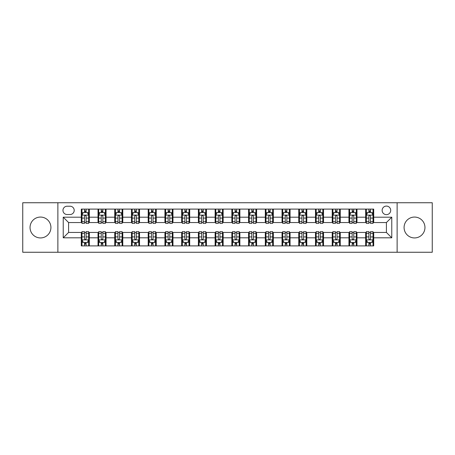 <?xml version="1.0" encoding="UTF-8"?>
<svg xmlns="http://www.w3.org/2000/svg" width="455" height="455" viewBox="0 0 455 455"><rect width="100%" height="100%" fill="white"/><g stroke="black" fill="none" stroke-linecap="round" stroke-linejoin="round"><path stroke-width="0.68" d="M414.516 217.063A10.437 10.437 0 0 0 404.08 227.5A10.437 10.437 0 0 0 414.516 237.937A10.437 10.437 0 0 0 424.959 227.5A10.437 10.437 0 0 0 414.516 217.063M40.484 217.063A10.437 10.437 0 0 0 30.041 227.5A10.437 10.437 0 0 0 40.484 237.937A10.437 10.437 0 0 0 50.92 227.5A10.437 10.437 0 0 0 40.484 217.063M386.414 206.087A4.283 4.283 0 0 0 382.132 210.369A4.283 4.283 0 0 0 386.414 214.652A4.283 4.283 0 0 0 390.697 210.369A4.283 4.283 0 0 0 386.414 206.087M397.124 252.258L432.25 252.258L432.25 202.742L397.124 202.742L397.124 252.258L57.876 252.258L57.876 202.742L22.75 202.742L22.75 252.258L57.876 252.258M67.112 214.521L70.059 214.521A4.146 4.146 0 0 0 74.205 210.369A4.146 4.146 0 0 0 70.059 206.223L67.112 206.223A4.146 4.146 0 0 0 62.966 210.369A4.146 4.146 0 0 0 67.112 214.521M397.124 202.742L57.876 202.742M81.297 237.806L63.234 237.806L63.234 217.194L81.297 217.194L81.297 222.546L68.586 222.546L68.586 232.454L81.297 232.454L81.297 245.899L373.703 245.899L373.703 232.454L386.414 232.454L386.414 222.546L373.703 222.546L373.703 217.194L391.766 217.194L391.766 237.806L373.703 237.806M373.703 217.194L373.703 209.101L81.297 209.101L81.297 217.194M365.672 209.101L365.672 222.546L366.343 222.546M368.886 222.546L370.489 222.546M373.032 222.546L373.703 222.546M365.672 222.546L356.305 222.546M348.945 209.101L348.945 222.546L349.616 222.546M352.159 222.546L353.762 222.546M348.945 222.546L339.578 222.546M332.218 209.101L332.218 222.546L332.884 222.546M335.426 222.546L337.036 222.546M332.218 222.546L322.851 222.546M315.491 209.101L315.491 222.546L316.157 222.546M318.699 222.546L320.309 222.546M315.491 222.546L306.124 222.546M298.759 209.101L298.759 222.546L299.43 222.546M301.972 222.546L303.576 222.546M298.759 222.546L289.391 222.546M282.032 209.101L282.032 222.546L282.703 222.546M285.245 222.546L286.849 222.546M282.032 222.546L272.664 222.546M265.305 209.101L265.305 222.546L265.976 222.546M268.518 222.546L270.122 222.546M265.305 222.546L255.938 222.546M248.578 209.101L248.578 222.546L249.249 222.546M251.791 222.546L253.395 222.546M248.578 222.546L239.211 222.546M231.851 209.101L231.851 222.546L232.516 222.546M235.059 222.546L236.668 222.546M231.851 222.546L222.484 222.546M215.124 209.101L215.124 222.546L215.789 222.546M218.332 222.546L219.941 222.546M215.124 222.546L205.751 222.546M198.391 209.101L198.391 222.546L199.062 222.546M201.605 222.546L203.209 222.546M198.391 222.546L189.024 222.546M181.664 209.101L181.664 222.546L182.336 222.546M184.878 222.546L186.482 222.546M181.664 222.546L172.297 222.546M164.938 209.101L164.938 222.546L165.609 222.546M168.151 222.546L169.755 222.546M164.938 222.546L155.57 222.546M148.211 209.101L148.211 222.546L148.876 222.546M151.424 222.546L153.028 222.546M148.211 222.546L138.843 222.546M131.484 209.101L131.484 222.546L132.149 222.546M134.691 222.546L136.301 222.546M131.484 222.546L122.116 222.546M114.751 209.101L114.751 222.546L115.422 222.546M117.964 222.546L119.574 222.546M114.751 222.546L105.384 222.546M98.024 209.101L98.024 222.546L98.695 222.546M101.237 222.546L102.841 222.546M98.024 222.546L88.657 222.546M81.297 222.546L81.968 222.546M84.511 222.546L86.114 222.546M81.297 232.454L81.968 232.454M84.511 232.454L86.114 232.454M88.657 232.454L89.328 232.454L89.328 245.899M98.695 232.454L89.328 232.454M101.237 232.454L102.841 232.454M105.384 232.454L106.055 232.454L106.055 245.899M115.422 232.454L106.055 232.454M117.964 232.454L119.574 232.454M122.116 232.454L122.782 232.454L122.782 245.899M132.149 232.454L122.782 232.454M134.691 232.454L136.301 232.454M138.843 232.454L139.509 232.454L139.509 245.899M148.876 232.454L139.509 232.454M151.424 232.454L153.028 232.454M155.57 232.454L156.241 232.454L156.241 245.899M165.609 232.454L156.241 232.454M168.151 232.454L169.755 232.454M172.297 232.454L172.968 232.454L172.968 245.899M182.336 232.454L172.968 232.454M184.878 232.454L186.482 232.454M189.024 232.454L189.695 232.454L189.695 245.899M199.062 232.454L189.695 232.454M201.605 232.454L203.209 232.454M205.751 232.454L206.422 232.454L206.422 245.899M215.789 232.454L206.422 232.454M218.332 232.454L219.941 232.454M222.484 232.454L223.149 232.454L223.149 245.899M232.516 232.454L223.149 232.454M235.059 232.454L236.668 232.454M239.211 232.454L239.876 232.454L239.876 245.899M249.249 232.454L239.876 232.454M251.791 232.454L253.395 232.454M255.938 232.454L256.609 232.454L256.609 245.899M265.976 232.454L256.609 232.454M268.518 232.454L270.122 232.454M272.664 232.454L273.336 232.454L273.336 245.899M282.703 232.454L273.336 232.454M285.245 232.454L286.849 232.454M289.391 232.454L290.062 232.454L290.062 245.899M299.43 232.454L290.062 232.454M301.972 232.454L303.576 232.454M306.124 232.454L306.789 232.454L306.789 245.899M316.157 232.454L306.789 232.454M318.699 232.454L320.309 232.454M322.851 232.454L323.516 232.454L323.516 245.899M332.884 232.454L323.516 232.454M335.426 232.454L337.036 232.454M339.578 232.454L340.249 232.454L340.249 245.899M349.616 232.454L340.249 232.454M352.159 232.454L353.762 232.454M356.305 232.454L356.976 232.454L356.976 245.899M366.343 232.454L356.976 232.454M368.886 232.454L370.489 232.454M373.032 232.454L373.703 232.454M89.328 209.101L89.328 222.546M81.297 212.445L81.968 212.445M84.511 212.445L86.114 212.445M88.657 212.445L89.328 212.445M81.297 242.555L81.968 242.555M84.511 242.555L86.114 242.555M88.657 242.555L89.328 242.555M98.024 232.454L98.024 245.899M106.055 209.101L106.055 222.546M98.024 212.445L98.695 212.445M101.237 212.445L102.841 212.445M105.384 212.445L106.055 212.445M98.024 242.555L98.695 242.555M101.237 242.555L102.841 242.555M105.384 242.555L106.055 242.555M114.751 232.454L114.751 245.899M114.751 242.555L115.422 242.555M117.964 242.555L119.574 242.555M122.116 242.555L122.782 242.555M122.782 209.101L122.782 222.546M114.751 212.445L115.422 212.445M117.964 212.445L119.574 212.445M122.116 212.445L122.782 212.445M131.484 232.454L131.484 245.899M131.484 242.555L132.149 242.555M134.691 242.555L136.301 242.555M138.843 242.555L139.509 242.555M139.509 209.101L139.509 222.546M131.484 212.445L132.149 212.445M134.691 212.445L136.301 212.445M138.843 212.445L139.509 212.445M148.211 232.454L148.211 245.899M148.211 242.555L148.876 242.555M151.424 242.555L153.028 242.555M155.57 242.555L156.241 242.555M156.241 209.101L156.241 222.546M148.211 212.445L148.876 212.445M151.424 212.445L153.028 212.445M155.57 212.445L156.241 212.445M164.938 232.454L164.938 245.899M164.938 242.555L165.609 242.555M168.151 242.555L169.755 242.555M172.297 242.555L172.968 242.555M172.968 209.101L172.968 222.546M164.938 212.445L165.609 212.445M168.151 212.445L169.755 212.445M172.297 212.445L172.968 212.445M181.664 232.454L181.664 245.899M181.664 242.555L182.336 242.555M184.878 242.555L186.482 242.555M189.024 242.555L189.695 242.555M189.695 209.101L189.695 222.546M181.664 212.445L182.336 212.445M184.878 212.445L186.482 212.445M189.024 212.445L189.695 212.445M198.391 232.454L198.391 245.899M198.391 242.555L199.062 242.555M201.605 242.555L203.209 242.555M205.751 242.555L206.422 242.555M206.422 209.101L206.422 222.546M198.391 212.445L199.062 212.445M201.605 212.445L203.209 212.445M205.751 212.445L206.422 212.445M215.124 232.454L215.124 245.899M215.124 242.555L215.789 242.555M218.332 242.555L219.941 242.555M222.484 242.555L223.149 242.555M223.149 209.101L223.149 222.546M215.124 212.445L215.789 212.445M218.332 212.445L219.941 212.445M222.484 212.445L223.149 212.445M231.851 232.454L231.851 245.899M231.851 242.555L232.516 242.555M235.059 242.555L236.668 242.555M239.211 242.555L239.876 242.555M239.876 209.101L239.876 222.546M231.851 212.445L232.516 212.445M235.059 212.445L236.668 212.445M239.211 212.445L239.876 212.445M248.578 232.454L248.578 245.899M248.578 242.555L249.249 242.555M251.791 242.555L253.395 242.555M255.938 242.555L256.609 242.555M256.609 209.101L256.609 222.546M248.578 212.445L249.249 212.445M251.791 212.445L253.395 212.445M255.938 212.445L256.609 212.445M265.305 232.454L265.305 245.899M265.305 242.555L265.976 242.555M268.518 242.555L270.122 242.555M272.664 242.555L273.336 242.555M273.336 209.101L273.336 222.546M265.305 212.445L265.976 212.445M268.518 212.445L270.122 212.445M272.664 212.445L273.336 212.445M282.032 232.454L282.032 245.899M282.032 242.555L282.703 242.555M285.245 242.555L286.849 242.555M289.391 242.555L290.062 242.555M290.062 209.101L290.062 222.546M282.032 212.445L282.703 212.445M285.245 212.445L286.849 212.445M289.391 212.445L290.062 212.445M298.759 232.454L298.759 245.899M298.759 242.555L299.43 242.555M301.972 242.555L303.576 242.555M306.124 242.555L306.789 242.555M306.789 209.101L306.789 222.546M298.759 212.445L299.43 212.445M301.972 212.445L303.576 212.445M306.124 212.445L306.789 212.445M315.491 232.454L315.491 245.899M315.491 242.555L316.157 242.555M318.699 242.555L320.309 242.555M322.851 242.555L323.516 242.555M323.516 209.101L323.516 222.546M315.491 212.445L316.157 212.445M318.699 212.445L320.309 212.445M322.851 212.445L323.516 212.445M332.218 232.454L332.218 245.899M332.218 242.555L332.884 242.555M335.426 242.555L337.036 242.555M339.578 242.555L340.249 242.555M340.249 209.101L340.249 222.546M332.218 212.445L332.884 212.445M335.426 212.445L337.036 212.445M339.578 212.445L340.249 212.445M348.945 232.454L348.945 245.899M348.945 242.555L349.616 242.555M352.159 242.555L353.762 242.555M356.305 242.555L356.976 242.555M356.976 209.101L356.976 222.546M348.945 212.445L349.616 212.445M352.159 212.445L353.762 212.445M356.305 212.445L356.976 212.445M365.672 232.454L365.672 245.899M365.672 242.555L366.343 242.555M368.886 242.555L370.489 242.555M373.032 242.555L373.703 242.555M365.672 212.445L366.343 212.445M368.886 212.445L370.489 212.445M373.032 212.445L373.703 212.445M68.586 222.546L63.234 217.194M68.586 232.454L63.234 237.806M391.766 217.194L386.414 222.546M391.766 237.806L386.414 232.454M86.114 210.841L84.511 210.841M88.657 221.676L86.114 221.676L86.114 223.354L88.657 223.354L88.657 215.187L87.32 212.513L83.305 212.513L81.968 215.187L81.968 223.354L84.511 223.354L84.511 221.676L81.968 221.676M81.968 215.187L81.968 209.101M88.657 215.187L88.657 209.101M84.511 212.513L84.511 209.101M86.114 209.101L86.114 212.513M86.114 221.676L86.114 216.193C85.58 215.158 85.045 215.158 84.511 216.193L84.511 221.676M84.511 244.159L86.114 244.159M81.968 233.324L84.511 233.324L84.511 231.646L81.968 231.646L81.968 239.813L83.305 242.487L87.32 242.487L88.657 239.813L88.657 231.646L86.114 231.646L86.114 233.324L88.657 233.324M88.657 239.813L88.657 245.899M81.968 239.813L81.968 245.899M86.114 242.487L86.114 245.899M84.511 245.899L84.511 242.487M84.511 233.324L84.511 238.807C85.045 239.842 85.58 239.842 86.114 238.807L86.114 233.324M102.841 210.841L101.237 210.841M105.384 221.676L102.841 221.676L102.841 223.354L105.384 223.354L105.384 215.187L104.047 212.513L100.032 212.513L98.695 215.187L98.695 223.354L101.237 223.354L101.237 221.676L98.695 221.676M98.695 215.187L98.695 209.101M105.384 215.187L105.384 209.101M101.237 212.513L101.237 209.101M102.841 209.101L102.841 212.513M102.841 221.676L102.841 216.193C102.307 215.158 101.772 215.158 101.237 216.193L101.237 221.676M119.574 210.841L117.964 210.841M122.116 221.676L119.574 221.676L119.574 223.354L122.116 223.354L122.116 215.187L120.774 212.513L116.759 212.513L115.422 215.187L115.422 223.354L117.964 223.354L117.964 221.676L115.422 221.676M115.422 215.187L115.422 209.101M122.116 215.187L122.116 209.101M117.964 212.513L117.964 209.101M119.574 209.101L119.574 212.513M119.574 221.676L119.574 216.193C119.039 215.158 118.499 215.158 117.964 216.193L117.964 221.676M136.301 210.841L134.691 210.841M138.843 221.676L136.301 221.676L136.301 223.354L138.843 223.354L138.843 215.187L137.501 212.513L133.491 212.513L132.149 215.187L132.149 223.354L134.691 223.354L134.691 221.676L132.149 221.676M132.149 215.187L132.149 209.101M138.843 215.187L138.843 209.101M134.691 212.513L134.691 209.101M136.301 209.101L136.301 212.513M136.301 221.676L136.301 216.193C135.766 215.158 135.232 215.158 134.691 216.193L134.691 221.676M101.237 244.159L102.841 244.159M98.695 233.324L101.237 233.324L101.237 231.646L98.695 231.646L98.695 239.813L100.032 242.487L104.047 242.487L105.384 239.813L105.384 231.646L102.841 231.646L102.841 233.324L105.384 233.324M105.384 239.813L105.384 245.899M98.695 239.813L98.695 245.899M102.841 242.487L102.841 245.899M101.237 245.899L101.237 242.487M101.237 233.324L101.237 238.807C101.772 239.842 102.307 239.842 102.841 238.807L102.841 233.324M117.964 244.159L119.574 244.159M115.422 233.324L117.964 233.324L117.964 231.646L115.422 231.646L115.422 239.813L116.759 242.487L120.774 242.487L122.116 239.813L122.116 231.646L119.574 231.646L119.574 233.324L122.116 233.324M122.116 239.813L122.116 245.899M115.422 239.813L115.422 245.899M119.574 242.487L119.574 245.899M117.964 245.899L117.964 242.487M117.964 233.324L117.964 238.807C118.499 239.842 119.034 239.842 119.574 238.807L119.574 233.324M134.691 244.159L136.301 244.159M132.149 233.324L134.691 233.324L134.691 231.646L132.149 231.646L132.149 239.813L133.491 242.487L137.501 242.487L138.843 239.813L138.843 231.646L136.301 231.646L136.301 233.324L138.843 233.324M138.843 239.813L138.843 245.899M132.149 239.813L132.149 245.899M136.301 242.487L136.301 245.899M134.691 245.899L134.691 242.487M134.691 233.324L134.691 238.807C135.226 239.842 135.761 239.842 136.301 238.807L136.301 233.324M153.028 210.841L151.424 210.841M155.57 221.676L153.028 221.676L153.028 223.354L155.57 223.354L155.57 215.187L154.234 212.513L150.218 212.513L148.876 215.187L148.876 223.354L151.424 223.354L151.424 221.676L148.876 221.676M148.876 215.187L148.876 209.101M155.57 215.187L155.57 209.101M151.424 212.513L151.424 209.101M153.028 209.101L153.028 212.513M153.028 221.676L153.028 216.193C152.493 215.158 151.959 215.158 151.424 216.193L151.424 221.676M151.424 244.159L153.028 244.159M148.876 233.324L151.424 233.324L151.424 231.646L148.876 231.646L148.876 239.813L150.218 242.487L154.234 242.487L155.57 239.813L155.57 231.646L153.028 231.646L153.028 233.324L155.57 233.324M155.57 239.813L155.57 245.899M148.876 239.813L148.876 245.899M153.028 242.487L153.028 245.899M151.424 245.899L151.424 242.487M151.424 233.324L151.424 238.807C151.959 239.842 152.493 239.842 153.028 238.807L153.028 233.324M169.755 210.841L168.151 210.841M172.297 221.676L169.755 221.676L169.755 223.354L172.297 223.354L172.297 215.187L170.961 212.513L166.945 212.513L165.609 215.187L165.609 223.354L168.151 223.354L168.151 221.676L165.609 221.676M165.609 215.187L165.609 209.101M172.297 215.187L172.297 209.101M168.151 212.513L168.151 209.101M169.755 209.101L169.755 212.513M169.755 221.676L169.755 216.193C169.22 215.158 168.686 215.158 168.151 216.193L168.151 221.676M168.151 244.159L169.755 244.159M165.609 233.324L168.151 233.324L168.151 231.646L165.609 231.646L165.609 239.813L166.945 242.487L170.961 242.487L172.297 239.813L172.297 231.646L169.755 231.646L169.755 233.324L172.297 233.324M172.297 239.813L172.297 245.899M165.609 239.813L165.609 245.899M169.755 242.487L169.755 245.899M168.151 245.899L168.151 242.487M168.151 233.324L168.151 238.807C168.686 239.842 169.22 239.842 169.755 238.807L169.755 233.324M186.482 210.841L184.878 210.841M189.024 221.676L186.482 221.676L186.482 223.354L189.024 223.354L189.024 215.187L187.688 212.513L183.672 212.513L182.336 215.187L182.336 223.354L184.878 223.354L184.878 221.676L182.336 221.676M182.336 215.187L182.336 209.101M189.024 215.187L189.024 209.101M184.878 212.513L184.878 209.101M186.482 209.101L186.482 212.513M186.482 221.676L186.482 216.193C185.947 215.158 185.412 215.158 184.878 216.193L184.878 221.676M184.878 244.159L186.482 244.159M182.336 233.324L184.878 233.324L184.878 231.646L182.336 231.646L182.336 239.813L183.672 242.487L187.688 242.487L189.024 239.813L189.024 231.646L186.482 231.646L186.482 233.324L189.024 233.324M189.024 239.813L189.024 245.899M182.336 239.813L182.336 245.899M186.482 242.487L186.482 245.899M184.878 245.899L184.878 242.487M184.878 233.324L184.878 238.807C185.412 239.842 185.947 239.842 186.482 238.807L186.482 233.324M203.209 210.841L201.605 210.841M205.751 221.676L203.209 221.676L203.209 223.354L205.751 223.354L205.751 215.187L204.414 212.513L200.399 212.513L199.062 215.187L199.062 223.354L201.605 223.354L201.605 221.676L199.062 221.676M199.062 215.187L199.062 209.101M205.751 215.187L205.751 209.101M201.605 212.513L201.605 209.101M203.209 209.101L203.209 212.513M203.209 221.676L203.209 216.193C202.674 215.158 202.139 215.158 201.605 216.193L201.605 221.676M201.605 244.159L203.209 244.159M199.062 233.324L201.605 233.324L201.605 231.646L199.062 231.646L199.062 239.813L200.399 242.487L204.414 242.487L205.751 239.813L205.751 231.646L203.209 231.646L203.209 233.324L205.751 233.324M205.751 239.813L205.751 245.899M199.062 239.813L199.062 245.899M203.209 242.487L203.209 245.899M201.605 245.899L201.605 242.487M201.605 233.324L201.605 238.807C202.139 239.842 202.674 239.842 203.209 238.807L203.209 233.324M219.941 210.841L218.332 210.841M222.484 221.676L219.941 221.676L219.941 223.354L222.484 223.354L222.484 215.187L221.141 212.513L217.126 212.513L215.789 215.187L215.789 223.354L218.332 223.354L218.332 221.676L215.789 221.676M215.789 215.187L215.789 209.101M222.484 215.187L222.484 209.101M218.332 212.513L218.332 209.101M219.941 209.101L219.941 212.513M219.941 221.676L219.941 216.193C219.407 215.158 218.866 215.158 218.332 216.193L218.332 221.676M218.332 244.159L219.941 244.159M215.789 233.324L218.332 233.324L218.332 231.646L215.789 231.646L215.789 239.813L217.126 242.487L221.141 242.487L222.484 239.813L222.484 231.646L219.941 231.646L219.941 233.324L222.484 233.324M222.484 239.813L222.484 245.899M215.789 239.813L215.789 245.899M219.941 242.487L219.941 245.899M218.332 245.899L218.332 242.487M218.332 233.324L218.332 238.807C218.866 239.842 219.401 239.842 219.941 238.807L219.941 233.324M236.668 210.841L235.059 210.841M239.211 221.676L236.668 221.676L236.668 223.354L239.211 223.354L239.211 215.187L237.874 212.513L233.859 212.513L232.516 215.187L232.516 223.354L235.059 223.354L235.059 221.676L232.516 221.676M232.516 215.187L232.516 209.101M239.211 215.187L239.211 209.101M235.059 212.513L235.059 209.101M236.668 209.101L236.668 212.513M236.668 221.676L236.668 216.193C236.134 215.158 235.599 215.158 235.059 216.193L235.059 221.676M235.059 244.159L236.668 244.159M232.516 233.324L235.059 233.324L235.059 231.646L232.516 231.646L232.516 239.813L233.859 242.487L237.874 242.487L239.211 239.813L239.211 231.646L236.668 231.646L236.668 233.324L239.211 233.324M239.211 239.813L239.211 245.899M232.516 239.813L232.516 245.899M236.668 242.487L236.668 245.899M235.059 245.899L235.059 242.487M235.059 233.324L235.059 238.807C235.593 239.842 236.134 239.842 236.668 238.807L236.668 233.324M253.395 210.841L251.791 210.841M255.938 221.676L253.395 221.676L253.395 223.354L255.938 223.354L255.938 215.187L254.601 212.513L250.586 212.513L249.249 215.187L249.249 223.354L251.791 223.354L251.791 221.676L249.249 221.676M249.249 215.187L249.249 209.101M255.938 215.187L255.938 209.101M251.791 212.513L251.791 209.101M253.395 209.101L253.395 212.513M253.395 221.676L253.395 216.193C252.861 215.158 252.326 215.158 251.791 216.193L251.791 221.676M251.791 244.159L253.395 244.159M249.249 233.324L251.791 233.324L251.791 231.646L249.249 231.646L249.249 239.813L250.586 242.487L254.601 242.487L255.938 239.813L255.938 231.646L253.395 231.646L253.395 233.324L255.938 233.324M255.938 239.813L255.938 245.899M249.249 239.813L249.249 245.899M253.395 242.487L253.395 245.899M251.791 245.899L251.791 242.487M251.791 233.324L251.791 238.807C252.326 239.842 252.861 239.842 253.395 238.807L253.395 233.324M270.122 210.841L268.518 210.841M272.664 221.676L270.122 221.676L270.122 223.354L272.664 223.354L272.664 215.187L271.328 212.513L267.312 212.513L265.976 215.187L265.976 223.354L268.518 223.354L268.518 221.676L265.976 221.676M265.976 215.187L265.976 209.101M272.664 215.187L272.664 209.101M268.518 212.513L268.518 209.101M270.122 209.101L270.122 212.513M270.122 221.676L270.122 216.193C269.587 215.158 269.053 215.158 268.518 216.193L268.518 221.676M268.518 244.159L270.122 244.159M265.976 233.324L268.518 233.324L268.518 231.646L265.976 231.646L265.976 239.813L267.312 242.487L271.328 242.487L272.664 239.813L272.664 231.646L270.122 231.646L270.122 233.324L272.664 233.324M272.664 239.813L272.664 245.899M265.976 239.813L265.976 245.899M270.122 242.487L270.122 245.899M268.518 245.899L268.518 242.487M268.518 233.324L268.518 238.807C269.053 239.842 269.587 239.842 270.122 238.807L270.122 233.324M286.849 210.841L285.245 210.841M289.391 221.676L286.849 221.676L286.849 223.354L289.391 223.354L289.391 215.187L288.055 212.513L284.039 212.513L282.703 215.187L282.703 223.354L285.245 223.354L285.245 221.676L282.703 221.676M282.703 215.187L282.703 209.101M289.391 215.187L289.391 209.101M285.245 212.513L285.245 209.101M286.849 209.101L286.849 212.513M286.849 221.676L286.849 216.193C286.314 215.158 285.78 215.158 285.245 216.193L285.245 221.676M285.245 244.159L286.849 244.159M282.703 233.324L285.245 233.324L285.245 231.646L282.703 231.646L282.703 239.813L284.039 242.487L288.055 242.487L289.391 239.813L289.391 231.646L286.849 231.646L286.849 233.324L289.391 233.324M289.391 239.813L289.391 245.899M282.703 239.813L282.703 245.899M286.849 242.487L286.849 245.899M285.245 245.899L285.245 242.487M285.245 233.324L285.245 238.807C285.78 239.842 286.314 239.842 286.849 238.807L286.849 233.324M303.576 210.841L301.972 210.841M306.124 221.676L303.576 221.676L303.576 223.354L306.124 223.354L306.124 215.187L304.782 212.513L300.766 212.513L299.43 215.187L299.43 223.354L301.972 223.354L301.972 221.676L299.43 221.676M299.43 215.187L299.43 209.101M306.124 215.187L306.124 209.101M301.972 212.513L301.972 209.101M303.576 209.101L303.576 212.513M303.576 221.676L303.576 216.193C303.041 215.158 302.507 215.158 301.972 216.193L301.972 221.676M301.972 244.159L303.576 244.159M299.43 233.324L301.972 233.324L301.972 231.646L299.43 231.646L299.43 239.813L300.766 242.487L304.782 242.487L306.124 239.813L306.124 231.646L303.576 231.646L303.576 233.324L306.124 233.324M306.124 239.813L306.124 245.899M299.43 239.813L299.43 245.899M303.576 242.487L303.576 245.899M301.972 245.899L301.972 242.487M301.972 233.324L301.972 238.807C302.507 239.842 303.041 239.842 303.576 238.807L303.576 233.324M320.309 210.841L318.699 210.841M322.851 221.676L320.309 221.676L320.309 223.354L322.851 223.354L322.851 215.187L321.509 212.513L317.499 212.513L316.157 215.187L316.157 223.354L318.699 223.354L318.699 221.676L316.157 221.676M316.157 215.187L316.157 209.101M322.851 215.187L322.851 209.101M318.699 212.513L318.699 209.101M320.309 209.101L320.309 212.513M320.309 221.676L320.309 216.193C319.774 215.158 319.239 215.158 318.699 216.193L318.699 221.676M318.699 244.159L320.309 244.159M316.157 233.324L318.699 233.324L318.699 231.646L316.157 231.646L316.157 239.813L317.499 242.487L321.509 242.487L322.851 239.813L322.851 231.646L320.309 231.646L320.309 233.324L322.851 233.324M322.851 239.813L322.851 245.899M316.157 239.813L316.157 245.899M320.309 242.487L320.309 245.899M318.699 245.899L318.699 242.487M318.699 233.324L318.699 238.807C319.234 239.842 319.768 239.842 320.309 238.807L320.309 233.324M337.036 210.841L335.426 210.841M339.578 221.676L337.036 221.676L337.036 223.354L339.578 223.354L339.578 215.187L338.241 212.513L334.226 212.513L332.884 215.187L332.884 223.354L335.426 223.354L335.426 221.676L332.884 221.676M332.884 215.187L332.884 209.101M339.578 215.187L339.578 209.101M335.426 212.513L335.426 209.101M337.036 209.101L337.036 212.513M337.036 221.676L337.036 216.193C336.501 215.158 335.966 215.158 335.426 216.193L335.426 221.676M335.426 244.159L337.036 244.159M332.884 233.324L335.426 233.324L335.426 231.646L332.884 231.646L332.884 239.813L334.226 242.487L338.241 242.487L339.578 239.813L339.578 231.646L337.036 231.646L337.036 233.324L339.578 233.324M339.578 239.813L339.578 245.899M332.884 239.813L332.884 245.899M337.036 242.487L337.036 245.899M335.426 245.899L335.426 242.487M335.426 233.324L335.426 238.807C335.961 239.842 336.501 239.842 337.036 238.807L337.036 233.324M353.762 210.841L352.159 210.841M356.305 221.676L353.762 221.676L353.762 223.354L356.305 223.354L356.305 215.187L354.968 212.513L350.953 212.513L349.616 215.187L349.616 223.354L352.159 223.354L352.159 221.676L349.616 221.676M349.616 215.187L349.616 209.101M356.305 215.187L356.305 209.101M352.159 212.513L352.159 209.101M353.762 209.101L353.762 212.513M353.762 221.676L353.762 216.193C353.228 215.158 352.693 215.158 352.159 216.193L352.159 221.676M352.159 244.159L353.762 244.159M349.616 233.324L352.159 233.324L352.159 231.646L349.616 231.646L349.616 239.813L350.953 242.487L354.968 242.487L356.305 239.813L356.305 231.646L353.762 231.646L353.762 233.324L356.305 233.324M356.305 239.813L356.305 245.899M349.616 239.813L349.616 245.899M353.762 242.487L353.762 245.899M352.159 245.899L352.159 242.487M352.159 233.324L352.159 238.807C352.693 239.842 353.228 239.842 353.762 238.807L353.762 233.324M370.489 210.841L368.886 210.841M373.032 221.676L370.489 221.676L370.489 223.354L373.032 223.354L373.032 215.187L371.695 212.513L367.68 212.513L366.343 215.187L366.343 223.354L368.886 223.354L368.886 221.676L366.343 221.676M366.343 215.187L366.343 209.101M373.032 215.187L373.032 209.101M368.886 212.513L368.886 209.101M370.489 209.101L370.489 212.513M370.489 221.676L370.489 216.193C369.955 215.158 369.42 215.158 368.886 216.193L368.886 221.676M368.886 244.159L370.489 244.159M366.343 233.324L368.886 233.324L368.886 231.646L366.343 231.646L366.343 239.813L367.68 242.487L371.695 242.487L373.032 239.813L373.032 231.646L370.489 231.646L370.489 233.324L373.032 233.324M373.032 239.813L373.032 245.899M366.343 239.813L366.343 245.899M370.489 242.487L370.489 245.899M368.886 245.899L368.886 242.487M368.886 233.324L368.886 238.807C369.42 239.842 369.955 239.842 370.489 238.807L370.489 233.324M98.024 237.806L89.328 237.806M98.024 217.194L89.328 217.194M114.751 217.194L106.055 217.194M114.751 237.806L106.055 237.806M131.484 217.194L122.782 217.194M131.484 237.806L122.782 237.806M148.211 217.194L139.509 217.194M148.211 237.806L139.509 237.806M164.938 217.194L156.241 217.194M164.938 237.806L156.241 237.806M181.664 217.194L172.968 217.194M181.664 237.806L172.968 237.806M198.391 217.194L189.695 217.194M198.391 237.806L189.695 237.806M215.124 217.194L206.422 217.194M215.124 237.806L206.422 237.806M231.851 217.194L223.149 217.194M231.851 237.806L223.149 237.806M248.578 217.194L239.876 217.194M248.578 237.806L239.876 237.806M265.305 217.194L256.609 217.194M265.305 237.806L256.609 237.806M282.032 217.194L273.336 217.194M282.032 237.806L273.336 237.806M298.759 217.194L290.062 217.194M298.759 237.806L290.062 237.806M315.491 217.194L306.789 217.194M315.491 237.806L306.789 237.806M332.218 217.194L323.516 217.194M332.218 237.806L323.516 237.806M348.945 217.194L340.249 217.194M348.945 237.806L340.249 237.806M365.672 217.194L356.976 217.194M365.672 237.806L356.976 237.806M88.623 215.124L82.002 215.124M81.968 212.673L83.225 212.673M87.4 212.673L88.657 212.673M84.511 218.087L81.968 218.087M88.657 218.087L86.114 218.087M86.114 211.689L84.511 211.689M82.002 239.876L88.623 239.876M88.657 242.327L87.4 242.327M83.225 242.327L81.968 242.327M86.114 236.913L88.657 236.913M81.968 236.913L84.511 236.913M84.511 243.311L86.114 243.311M105.355 215.124L98.729 215.124M98.695 212.673L99.952 212.673M104.127 212.673L105.384 212.673M101.237 218.087L98.695 218.087M105.384 218.087L102.841 218.087M102.841 211.689L101.237 211.689M122.082 215.124L115.456 215.124M115.422 212.673L116.679 212.673M120.854 212.673L122.116 212.673M117.964 218.087L115.422 218.087M122.116 218.087L119.574 218.087M119.574 211.689L117.964 211.689M138.809 215.124L132.183 215.124M132.149 212.673L133.406 212.673M137.586 212.673L138.843 212.673M134.691 218.087L132.149 218.087M138.843 218.087L136.301 218.087M136.301 211.689L134.691 211.689M98.729 239.876L105.355 239.876M105.384 242.327L104.127 242.327M99.952 242.327L98.695 242.327M102.841 236.913L105.384 236.913M98.695 236.913L101.237 236.913M101.237 243.311L102.841 243.311M115.456 239.876L122.082 239.876M122.116 242.327L120.854 242.327M116.679 242.327L115.422 242.327M119.574 236.913L122.116 236.913M115.422 236.913L117.964 236.913M117.964 243.311L119.574 243.311M132.183 239.876L138.809 239.876M138.843 242.327L137.586 242.327M133.406 242.327L132.149 242.327M136.301 236.913L138.843 236.913M132.149 236.913L134.691 236.913M134.691 243.311L136.301 243.311M155.536 215.124L148.91 215.124M148.876 212.673L150.139 212.673M154.313 212.673L155.57 212.673M151.424 218.087L148.876 218.087M155.57 218.087L153.028 218.087M153.028 211.689L151.424 211.689M148.91 239.876L155.536 239.876M155.57 242.327L154.313 242.327M150.139 242.327L148.876 242.327M153.028 236.913L155.57 236.913M148.876 236.913L151.424 236.913M151.424 243.311L153.028 243.311M172.263 215.124L165.643 215.124M165.609 212.673L166.866 212.673M171.04 212.673L172.297 212.673M168.151 218.087L165.609 218.087M172.297 218.087L169.755 218.087M169.755 211.689L168.151 211.689M165.643 239.876L172.263 239.876M172.297 242.327L171.04 242.327M166.866 242.327L165.609 242.327M169.755 236.913L172.297 236.913M165.609 236.913L168.151 236.913M168.151 243.311L169.755 243.311M188.99 215.124L182.37 215.124M182.336 212.673L183.593 212.673M187.767 212.673L189.024 212.673M184.878 218.087L182.336 218.087M189.024 218.087L186.482 218.087M186.482 211.689L184.878 211.689M182.37 239.876L188.99 239.876M189.024 242.327L187.767 242.327M183.593 242.327L182.336 242.327M186.482 236.913L189.024 236.913M182.336 236.913L184.878 236.913M184.878 243.311L186.482 243.311M205.723 215.124L199.097 215.124M199.062 212.673L200.319 212.673M204.494 212.673L205.751 212.673M201.605 218.087L199.062 218.087M205.751 218.087L203.209 218.087M203.209 211.689L201.605 211.689M199.097 239.876L205.723 239.876M205.751 242.327L204.494 242.327M200.319 242.327L199.062 242.327M203.209 236.913L205.751 236.913M199.062 236.913L201.605 236.913M201.605 243.311L203.209 243.311M222.45 215.124L215.824 215.124M215.789 212.673L217.046 212.673M221.221 212.673L222.484 212.673M218.332 218.087L215.789 218.087M222.484 218.087L219.941 218.087M219.941 211.689L218.332 211.689M215.824 239.876L222.45 239.876M222.484 242.327L221.221 242.327M217.046 242.327L215.789 242.327M219.941 236.913L222.484 236.913M215.789 236.913L218.332 236.913M218.332 243.311L219.941 243.311M239.176 215.124L232.55 215.124M232.516 212.673L233.779 212.673M237.954 212.673L239.211 212.673M235.059 218.087L232.516 218.087M239.211 218.087L236.668 218.087M236.668 211.689L235.059 211.689M232.55 239.876L239.176 239.876M239.211 242.327L237.954 242.327M233.779 242.327L232.516 242.327M236.668 236.913L239.211 236.913M232.516 236.913L235.059 236.913M235.059 243.311L236.668 243.311M255.903 215.124L249.277 215.124M249.249 212.673L250.506 212.673M254.681 212.673L255.938 212.673M251.791 218.087L249.249 218.087M255.938 218.087L253.395 218.087M253.395 211.689L251.791 211.689M249.277 239.876L255.903 239.876M255.938 242.327L254.681 242.327M250.506 242.327L249.249 242.327M253.395 236.913L255.938 236.913M249.249 236.913L251.791 236.913M251.791 243.311L253.395 243.311M272.63 215.124L266.01 215.124M265.976 212.673L267.233 212.673M271.407 212.673L272.664 212.673M268.518 218.087L265.976 218.087M272.664 218.087L270.122 218.087M270.122 211.689L268.518 211.689M266.01 239.876L272.63 239.876M272.664 242.327L271.407 242.327M267.233 242.327L265.976 242.327M270.122 236.913L272.664 236.913M265.976 236.913L268.518 236.913M268.518 243.311L270.122 243.311M289.357 215.124L282.737 215.124M282.703 212.673L283.96 212.673M288.134 212.673L289.391 212.673M285.245 218.087L282.703 218.087M289.391 218.087L286.849 218.087M286.849 211.689L285.245 211.689M282.737 239.876L289.357 239.876M289.391 242.327L288.134 242.327M283.96 242.327L282.703 242.327M286.849 236.913L289.391 236.913M282.703 236.913L285.245 236.913M285.245 243.311L286.849 243.311M306.09 215.124L299.464 215.124M299.43 212.673L300.687 212.673M304.861 212.673L306.124 212.673M301.972 218.087L299.43 218.087M306.124 218.087L303.576 218.087M303.576 211.689L301.972 211.689M299.464 239.876L306.09 239.876M306.124 242.327L304.861 242.327M300.687 242.327L299.43 242.327M303.576 236.913L306.124 236.913M299.43 236.913L301.972 236.913M301.972 243.311L303.576 243.311M322.817 215.124L316.191 215.124M316.157 212.673L317.414 212.673M321.594 212.673L322.851 212.673M318.699 218.087L316.157 218.087M322.851 218.087L320.309 218.087M320.309 211.689L318.699 211.689M316.191 239.876L322.817 239.876M322.851 242.327L321.594 242.327M317.414 242.327L316.157 242.327M320.309 236.913L322.851 236.913M316.157 236.913L318.699 236.913M318.699 243.311L320.309 243.311M339.544 215.124L332.918 215.124M332.884 212.673L334.146 212.673M338.321 212.673L339.578 212.673M335.426 218.087L332.884 218.087M339.578 218.087L337.036 218.087M337.036 211.689L335.426 211.689M332.918 239.876L339.544 239.876M339.578 242.327L338.321 242.327M334.146 242.327L332.884 242.327M337.036 236.913L339.578 236.913M332.884 236.913L335.426 236.913M335.426 243.311L337.036 243.311M356.271 215.124L349.645 215.124M349.616 212.673L350.873 212.673M355.048 212.673L356.305 212.673M352.159 218.087L349.616 218.087M356.305 218.087L353.762 218.087M353.762 211.689L352.159 211.689M349.645 239.876L356.271 239.876M356.305 242.327L355.048 242.327M350.873 242.327L349.616 242.327M353.762 236.913L356.305 236.913M349.616 236.913L352.159 236.913M352.159 243.311L353.762 243.311M372.998 215.124L366.377 215.124M366.343 212.673L367.6 212.673M371.775 212.673L373.032 212.673M368.886 218.087L366.343 218.087M373.032 218.087L370.489 218.087M370.489 211.689L368.886 211.689M366.377 239.876L372.998 239.876M373.032 242.327L371.775 242.327M367.6 242.327L366.343 242.327M370.489 236.913L373.032 236.913M366.343 236.913L368.886 236.913M368.886 243.311L370.489 243.311"/></g></svg>
